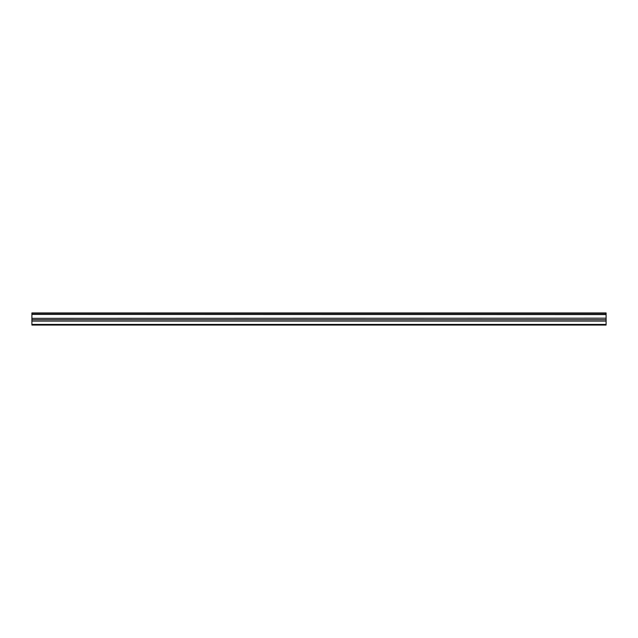 <?xml version="1.0" encoding="UTF-8"?>
<svg xmlns="http://www.w3.org/2000/svg" width="638" height="638" viewBox="0 0 638 638"><rect width="100%" height="100%" fill="white"/><g stroke="black" fill="none" stroke-linecap="round" stroke-linejoin="round"><path stroke-width="0.96" d="M31.9 314.43L31.9 312.939L606.1 312.939L606.1 314.43L31.9 314.43L606.1 314.598L606.1 318.171L31.9 318.338L606.1 318.171M31.9 314.598L31.9 318.171M31.9 318.338L31.9 325.061L606.1 325.061L606.1 318.338M31.9 324.423L606.1 324.423M31.9 321.105L606.1 321.105M606.1 313.322L31.9 313.322M31.9 319.702L606.1 319.702"/></g></svg>
